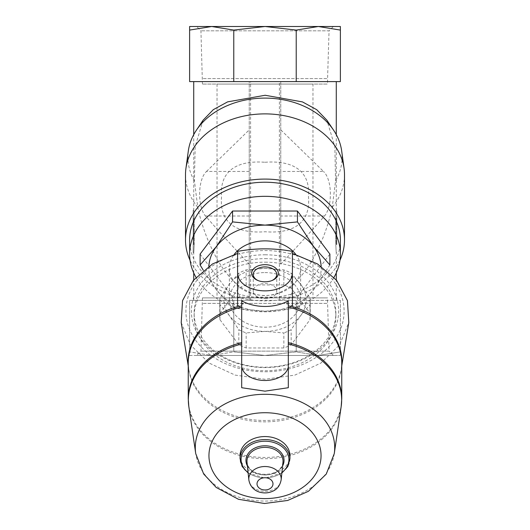 <?xml version="1.0" encoding="UTF-8"?>
<svg xmlns="http://www.w3.org/2000/svg" width="530" height="530" viewBox="0 0 530 530"><rect width="100%" height="100%" fill="white"/><g stroke="black" fill="none" stroke-linecap="round" stroke-linejoin="round"><path stroke-width="0.4" stroke-dasharray="2.65 1.99" d="M312.972 297.9L217.028 297.9L312.972 297.9L312.972 84.071L217.028 84.071L312.972 84.071M265 162.273C290.44 160.325 310.732 168.904 308.473 196.855C310.812 224.819 290.831 233.763 265.119 231.756C239.56 233.684 219.301 225.217 221.527 197.167C219.188 169.189 239.176 160.265 265 162.273M333.377 355.464L196.623 355.464L333.377 355.464L329.057 351.145L200.943 351.145L329.057 351.145L327.566 303.379L202.433 303.379L327.566 303.379L327.566 297.9L202.433 297.9L327.566 297.9M189.614 355.464L211.695 355.464L189.614 355.464L189.614 351.88L189.614 355.464M249.239 264.218L249.239 171.455L206.508 171.455C197.65 179.498 197.365 206.541 205.474 215.995C217.671 229.994 232.259 246.066 249.239 264.218L249.239 300.364L250.61 300.364L233.77 300.364L233.77 351.88L265 355.464L211.695 355.464L318.305 355.464L265 355.464L296.224 351.88L318.305 355.464L340.386 355.464L318.305 355.464L296.224 351.88L296.224 300.364L279.389 300.364L279.389 81.6L296.224 81.6L296.224 30.084L265 26.5L189.614 26.5L189.614 81.6L233.77 81.6L233.77 30.084L211.695 26.5L189.614 30.084M296.224 81.6L340.386 81.6L340.386 26.5L196.623 26.5L333.377 26.5L329.057 30.82L200.943 30.82L329.057 30.82L327.566 78.586L202.433 78.586L327.566 78.586L327.566 84.071L202.433 84.071L327.566 84.071M340.386 30.084L318.305 26.5L265 26.5L233.77 30.084M280.761 171.455L280.761 129.863L323.492 171.455L280.761 171.455L280.761 264.218C297.734 246.072 312.322 230 324.526 215.995C332.608 206.587 332.383 179.544 323.492 171.455M280.761 129.863L280.761 81.6L279.389 81.6M206.508 171.455L249.239 129.863L249.239 81.6L193.722 81.6L336.278 81.6L280.761 81.6L280.761 264.218M250.61 300.364L250.61 81.6L249.239 81.6L249.239 300.364L193.722 300.364L279.389 300.364M203.123 120.177L195.166 146.485L194.424 180.942L197.769 207.283C201.546 225.336 208.164 242.919 217.611 260.044C227.204 276.223 241.985 294.773 264.775 295.634C287.525 295.104 302.59 276.521 312.15 260.455C321.756 243.131 328.454 225.409 332.231 207.283L335.576 180.942L334.834 146.505L326.877 120.184M336.822 244.443L336.822 218.4L336.822 244.443L336.822 236.214L336.822 244.443L335.801 244.443C336.318 255.049 336.318 255.049 335.801 244.443C336.318 255.049 336.318 255.049 335.801 244.443L335.801 218.4C336.318 207.793 336.318 207.793 335.801 218.4C336.318 207.793 336.318 207.793 335.801 218.4L335.801 244.443L336.822 244.443L336.278 244.443L336.04 236.214L336.225 218.4L336.822 218.4L336.225 218.4L336.278 244.443L336.278 218.4M194.199 218.4C193.682 207.793 193.682 207.793 194.199 218.4C193.682 207.793 193.682 207.793 194.199 218.4L193.178 218.4L193.178 252.664L193.178 210.172L193.178 218.4L194.199 218.4L194.199 244.443C193.682 255.049 193.682 255.049 194.199 244.443C193.682 255.049 193.682 255.049 194.199 244.443L194.199 218.4M321.147 266.292A56.2 43.049 0 0 1 313.667 289.698L297.449 307.996L265 311.223L232.551 307.996L216.333 289.698L203.368 270.386M329.892 264.947L313.667 289.698A56.2 43.049 0 0 1 265 311.223A56.2 43.049 0 0 1 216.333 289.698A56.2 43.049 0 0 1 208.853 266.292M283.841 347.958L246.159 347.958A45.236 34.649 0 0 1 238.811 344.712L219.963 319.709A45.236 34.649 0 0 1 219.764 316.456A45.236 34.649 0 0 1 219.963 313.21L238.811 288.207A45.236 34.649 0 0 1 246.159 284.954L283.841 284.954A45.236 34.649 0 0 1 291.189 288.207L310.03 313.21A45.236 34.649 0 0 1 310.235 316.456A45.236 34.649 0 0 1 310.03 319.709L291.189 344.712A45.236 34.649 0 0 1 283.841 347.958L283.841 332.919L265 331.396A41.121 31.502 0 0 1 229.391 315.642A41.121 31.502 0 0 1 229.391 284.146A41.121 31.502 0 0 1 265 268.392A41.121 31.502 0 0 1 300.609 284.146A41.121 31.502 0 0 1 300.609 315.642A41.121 31.502 0 0 1 265 331.396L246.159 332.919A45.236 34.649 0 0 1 238.811 329.673L229.391 315.642L219.963 304.671A45.236 34.649 0 0 1 219.764 301.418A45.236 34.649 0 0 1 219.963 298.171L229.391 284.146L238.811 273.169A45.236 34.649 0 0 1 246.159 269.916L265 268.392L283.841 269.916A45.236 34.649 0 0 1 291.189 273.169L300.609 284.146L310.03 298.171A45.236 34.649 0 0 1 310.235 301.418A45.236 34.649 0 0 1 310.03 304.671L300.609 315.642L291.189 329.673A45.236 34.649 0 0 1 283.841 332.919M291.189 344.712L291.189 329.673M310.03 319.709L310.03 304.671M310.03 313.21L310.03 298.171M291.189 288.207L291.189 273.169M283.841 284.954L283.841 269.916M219.963 313.21L219.963 298.171M219.963 319.709L219.963 304.671M246.159 347.958L246.159 332.919M238.811 344.712L238.811 329.673M265 254.784A73.604 56.385 0 0 1 328.746 339.366A73.604 56.385 0 0 1 201.254 339.366A73.604 56.385 0 0 1 265 254.784M265 371.762A79.096 60.592 180 0 0 333.502 280.873A79.096 60.592 180 0 0 196.498 280.873A79.096 60.592 180 0 0 265 371.762M265 258.647A70.868 54.285 0 0 1 335.868 312.932A70.868 54.285 0 0 1 265 367.217A70.868 54.285 0 0 1 194.132 312.932A70.868 54.285 0 0 1 265 258.647M265 262.171A70.868 54.285 0 0 1 335.868 316.456A70.868 54.285 0 0 1 265 370.742A70.868 54.285 0 0 1 194.132 316.456A70.868 54.285 0 0 1 265 262.171M246.159 284.954L246.159 269.916M238.811 288.207L238.811 273.169M265 272.592A35.636 27.302 0 0 1 300.636 299.894A35.636 27.302 0 0 1 265 327.195A35.636 27.302 0 0 1 229.364 299.894A35.636 27.302 0 0 1 265 272.592M295.74 254.36A35.636 27.302 0 0 1 300.636 268.173A35.636 27.302 0 0 1 265 295.475A35.636 27.302 0 0 1 229.364 268.173A35.636 27.302 0 0 1 234.26 254.36M181.214 322.565L190.323 344.772L209.098 363.07L235.121 375.094L265 379.281L294.885 375.094L320.902 363.07L339.684 344.772L348.786 322.565M237.586 251.379L237.586 253.426M292.414 251.379L292.414 253.426M289.943 455.667A24.95 19.113 0 0 1 265 474.774A24.95 19.113 0 0 1 240.05 455.667M288.3 387.721L288.3 300.815M241.7 387.721L241.7 303.803L243.595 303.803L237.586 292.103L237.586 305.313M241.7 300.815L241.7 303.803M243.595 303.803A77.049 59.022 180 0 0 241.7 304.246M288.3 304.246A77.049 59.022 180 0 0 286.405 303.803L288.3 303.803M292.414 305.313L292.414 292.103L286.405 303.803M265 298.642A11.739 7.546 0 0 0 276.74 291.096A11.739 7.546 0 0 0 265 283.55A11.739 7.546 0 0 0 253.26 291.096A11.739 7.546 0 0 0 265 298.642M258.196 280.615A11.739 7.546 0 0 0 258.613 280.801A11.739 7.546 0 0 0 265 282.013A11.739 7.546 0 0 0 271.386 280.801A11.739 7.546 0 0 0 271.797 280.615M200.108 254.075L232.551 297.131L232.551 307.996M232.551 297.131L297.449 297.131L297.449 307.996M297.449 297.131L329.892 254.075M194.424 180.942A77.102 59.062 0 0 1 188.316 151.004M341.684 151.004A77.102 59.062 0 0 1 335.576 180.942M197.769 207.283A79.5 60.904 0 0 1 185.5 174.781M344.5 174.781A79.5 60.904 0 0 1 332.231 207.283M339.949 260.283A79.5 60.904 0 0 1 265 300.881A79.5 60.904 0 0 1 190.051 260.283M340.386 239.984A75.386 57.75 0 0 1 265 297.734A75.386 57.75 0 0 1 189.614 239.984M334.006 277.336A75.386 57.75 0 0 1 265 311.825A75.386 57.75 0 0 1 195.994 277.336M318.305 26.5L296.224 30.084M250.61 81.6L233.77 81.6M340.386 300.364L340.386 355.464L340.386 351.88L318.305 355.464L340.386 351.88L340.386 300.364L296.224 300.364L296.224 351.88L265 355.464L233.77 351.88L211.695 355.464L189.614 351.88L211.695 355.464L233.77 351.88L233.77 300.364L189.614 300.364L189.614 351.88L189.614 300.364L340.386 300.364M336.822 236.214L336.04 236.214L336.822 236.214M336.822 218.4L336.822 210.172L336.822 218.4L335.801 218.4L336.822 218.4M193.953 236.214L193.178 236.214L193.775 236.214L193.722 218.4L193.775 236.214L193.178 236.214L193.953 236.214L193.722 244.443L193.953 236.214M193.722 218.4L193.722 244.443L193.178 244.443L194.199 244.443L193.178 244.443M249.239 171.455L249.239 129.863M324.526 215.995L280.761 215.995M249.239 215.995L205.474 215.995M281.145 479.908A16.192 12.409 0 0 1 265 491.33A16.192 12.409 0 0 1 248.855 479.908M282.974 462.266A18.027 13.813 0 0 1 265 474.986A18.027 13.813 0 0 1 247.026 462.266C247.212 478.305 282.788 478.305 282.974 462.266M282.589 465.969A19.04 14.588 0 0 1 265 474.973A19.04 14.588 0 0 1 247.411 465.969M281.907 472.515A23.929 18.331 0 0 1 248.093 472.515M289.943 458.688A24.95 19.113 0 0 1 265 477.802A24.95 19.113 0 0 1 240.05 458.688M334.264 453.647A69.702 53.391 0 0 1 265 501.069A69.702 53.391 0 0 1 195.736 453.647M341.757 398.659A76.757 58.803 0 0 1 265 457.463A76.757 58.803 0 0 1 188.243 398.659M288.3 307.029A76.757 58.803 0 0 1 289.115 307.228M341.757 364.839A76.877 58.89 0 0 1 341.287 368.853L341.757 363.05A76.757 58.803 0 0 1 265 421.853A76.757 58.803 0 0 1 188.243 363.05L188.713 368.853A76.877 58.89 0 0 1 188.243 364.839M240.885 307.228A76.757 58.803 0 0 1 241.7 307.029M341.181 406.543A76.664 58.724 0 0 1 265 458.708A76.664 58.724 0 0 1 188.819 406.543M288.3 305.485A76.877 58.89 0 0 1 291.01 306.188M341.757 365.958L341.287 368.853A76.877 58.89 0 0 1 265 420.495A76.877 58.89 0 0 1 188.713 368.853L188.243 365.958M238.99 306.188A76.877 58.89 0 0 1 241.7 305.485M217.028 84.071L217.028 297.9M336.278 300.364L336.278 279.933M336.278 272.89L336.278 252.664L336.822 252.664M336.822 210.172L336.278 210.172L336.278 134.64M193.722 300.364L193.722 279.933M193.722 272.89L193.722 252.664L193.178 252.664M193.178 210.172L193.722 210.172L193.722 134.64M310.235 316.456L310.235 301.418M219.764 316.456L219.764 301.418M335.868 316.456L335.868 312.932M194.132 316.456L194.132 312.932M300.636 299.894L300.636 268.173M229.364 299.894L229.364 268.173M281.854 473.025L265 478.12L248.146 473.025M276.74 291.096L276.74 274.467M253.26 291.096L253.26 274.467M271.386 280.801L272.254 280.436M258.613 280.801L257.746 280.436M202.433 297.9L200.943 351.145L196.623 355.464M202.433 84.071L200.943 30.82L196.623 26.5"/><path stroke-width="0.79" d="M333.377 26.5L318.305 26.5L340.386 26.5L340.386 81.6L296.224 81.6L296.224 30.084L318.305 26.5L340.386 30.084M189.614 30.084L211.695 26.5L233.77 30.084L233.77 81.6L189.614 81.6L189.614 26.5L318.305 26.5M333.562 130.142L326.871 120.184L316.715 109.69L302.471 101.906L265.139 95.267L227.635 101.866L213.305 109.664L203.123 120.177L196.438 130.142A77.102 59.062 0 0 1 265 98.096A77.102 59.062 0 0 1 333.562 130.142A77.102 59.062 0 0 1 341.684 151.004L344.069 168.434A79.5 60.904 0 0 1 344.5 174.781L344.5 239.984A79.5 60.904 0 0 1 339.949 260.283M203.368 270.386L200.108 264.947L216.333 246.649L232.551 221.898L265 225.124L297.449 221.898L313.667 246.649L329.892 264.947L329.892 254.075L297.449 211.026L297.449 221.898M208.853 266.292A56.2 43.049 0 0 1 216.333 246.649A56.2 43.049 0 0 1 265 225.124A56.2 43.049 0 0 1 313.667 246.649A56.2 43.049 0 0 1 321.147 266.292M234.26 254.36A35.636 27.302 0 0 1 265 240.872A35.636 27.302 0 0 1 295.74 254.36M237.586 292.103L237.586 253.426L212.464 263.966L193.39 280.337L182.559 300.649L181.214 322.565L188.243 365.958M292.414 273.42L292.414 251.379C274.156 248.013 255.884 248.013 237.586 251.379L237.586 273.42A27.414 17.622 0 0 0 265 290.864A27.414 17.622 0 0 0 292.414 273.42L292.414 305.313A38.491 24.744 0 0 1 288.3 307.639M341.757 365.958L348.786 322.565L347.442 300.642L336.603 280.33L317.53 263.966L292.414 253.426L292.414 292.103M248.146 473.025L242.177 466.552L240.05 458.688L240.05 455.667A24.95 19.113 0 0 1 265 436.554A24.95 19.113 0 0 1 289.943 455.667L289.943 458.688L287.823 466.552L281.854 473.025M242.051 368.111L241.7 368.628L242.051 368.111A23.3 14.979 0 0 0 265 380.487A23.3 14.979 0 0 0 287.949 368.111L288.3 368.628L288.3 387.721L265 391.167L241.7 387.721L241.7 368.628M241.7 368.151L241.7 300.815A35.325 22.71 180 0 0 288.3 300.815L288.3 368.151L287.949 368.111M288.3 368.151L288.3 368.628M241.7 307.639A38.491 24.744 0 0 1 237.586 305.313L237.586 273.42M265 281.814A13.336 8.573 0 0 0 272.254 280.436A13.336 8.573 0 0 0 275.063 267.623A13.336 8.573 0 0 0 254.937 267.623A13.336 8.573 0 0 0 257.746 280.436A13.336 8.573 0 0 0 265 281.814M271.797 280.615A11.739 7.546 0 0 0 276.74 274.467A11.739 7.546 0 0 0 265 266.915A11.739 7.546 0 0 0 253.26 274.467A11.739 7.546 0 0 0 258.196 280.615M297.449 211.026L232.551 211.026L200.108 254.075L200.108 264.947M232.551 211.026L232.551 221.898M190.051 260.283A79.5 60.904 0 0 1 185.5 239.984L185.5 174.781A79.5 60.904 0 0 1 185.931 168.434L188.316 151.004A77.102 59.062 0 0 1 196.438 130.142M185.931 168.434A79.5 60.904 0 0 1 265 113.884A79.5 60.904 0 0 1 344.069 168.434M185.5 239.984A79.5 60.904 0 0 1 265 179.08A79.5 60.904 0 0 1 344.5 239.984M195.994 277.336A75.386 57.75 0 0 1 189.614 254.075L189.614 239.984A75.386 57.75 0 0 1 265 182.227A75.386 57.75 0 0 1 340.386 239.984L340.386 254.075A75.386 57.75 0 0 1 334.006 277.336M189.614 254.075A75.386 57.75 0 0 1 265 196.325A75.386 57.75 0 0 1 340.386 254.075M233.77 30.084L265 26.5L296.224 30.084M233.77 81.6L296.224 81.6M265 477.742A7.99 6.122 0 0 1 271.916 486.918A7.99 6.122 0 0 1 258.084 486.918A7.99 6.122 0 0 1 265 477.742M265 466.519A16.192 12.409 0 0 1 281.145 479.908C279.992 485.646 277.071 489.468 272.374 491.37C268.478 493.046 264.45 493.357 260.296 492.31C256.858 491.635 250.213 488.249 248.855 479.908A16.192 12.409 0 0 1 265 466.519M248.855 479.908L247.026 462.266A18.027 13.813 0 0 1 265 447.366A18.027 13.813 0 0 1 282.974 462.266L281.145 479.908M247.411 465.969A19.04 14.588 0 0 1 265 445.796A19.04 14.588 0 0 1 282.589 465.969M248.093 472.515A23.929 18.331 0 0 1 242.886 452.534A23.929 18.331 0 0 1 265 441.212A23.929 18.331 0 0 1 287.114 452.534A23.929 18.331 0 0 1 281.907 472.515M240.05 458.688A24.95 19.113 0 0 1 265 439.582A24.95 19.113 0 0 1 289.943 458.688M265 412.724A56.054 42.937 0 0 1 313.541 477.132A56.054 42.937 0 0 1 216.459 477.132A56.054 42.937 0 0 1 265 412.724M265 394.287A69.702 53.391 0 0 1 334.264 453.647L326.235 474.118L308.407 491.303L287.697 500.452L264.503 503.5L238.513 499.3L216.22 487.467L203.679 473.999L195.736 453.647A69.702 53.391 0 0 1 265 394.287M288.3 342.638A76.757 58.803 0 0 1 341.757 398.659L341.757 363.05A76.757 58.803 0 0 0 289.115 307.228M240.885 307.228A76.757 58.803 0 0 0 188.243 363.05L188.243 398.659A76.757 58.803 0 0 1 241.7 342.638M288.3 344.03A76.664 58.724 0 0 1 341.181 406.543L341.757 398.659M188.243 398.659L188.819 406.543A76.664 58.724 0 0 1 241.7 344.03M291.01 306.188A76.877 58.89 0 0 1 341.757 364.839M188.243 364.839A76.877 58.89 0 0 1 238.99 306.188M336.278 279.933L336.278 272.89M336.278 134.64L336.278 81.6M193.722 279.933L193.722 272.89M193.722 134.64L193.722 81.6M334.264 453.647L341.181 406.543M195.736 453.647L188.819 406.543"/></g></svg>
